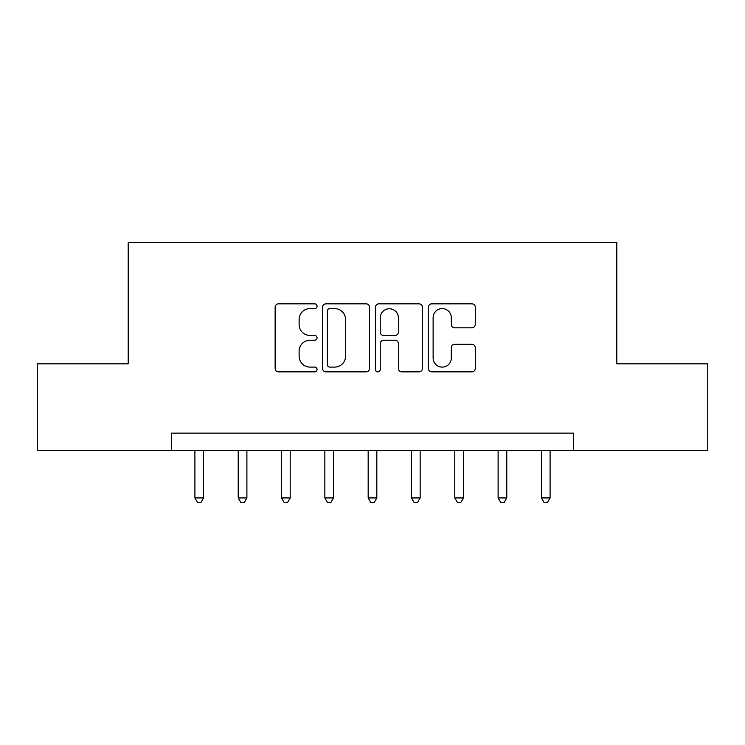 <?xml version="1.0" encoding="UTF-8"?>
<svg xmlns="http://www.w3.org/2000/svg" width="745" height="745" viewBox="0 0 745 745"><rect width="100%" height="100%" fill="white"/><g stroke="black" fill="none" stroke-linecap="round" stroke-linejoin="round"><path stroke-width="1.12" d="M317.063 306.214A2.384 2.384 0 0 0 314.679 303.839L278.537 303.839A3.399 3.399 0 0 0 275.138 307.238L275.138 368.458A3.399 3.399 0 0 0 278.537 371.857L314.679 371.857A2.384 2.384 0 0 0 317.063 369.483A2.384 2.384 0 0 0 314.679 367.099L310.004 367.099A10.886 10.886 0 0 1 299.118 356.212L299.118 351.109A10.886 10.886 0 0 1 310.004 340.232L314.679 340.232A2.384 2.384 0 0 0 317.063 337.848A2.384 2.384 0 0 0 314.679 335.464L310.004 335.464A10.886 10.886 0 0 1 299.118 324.587L299.118 319.484A10.886 10.886 0 0 1 310.004 308.598L314.679 308.598A2.384 2.384 0 0 0 317.063 306.214M471.902 327.819A3.399 3.399 0 0 0 475.301 324.41L475.301 307.238A3.399 3.399 0 0 0 471.902 303.839L431.765 303.839A3.399 3.399 0 0 0 428.366 307.238L428.366 368.458A3.399 3.399 0 0 0 431.765 371.857L471.902 371.857A3.399 3.399 0 0 0 475.301 368.458L475.301 347.71A3.399 3.399 0 0 0 471.902 344.311L454.729 344.311A3.399 3.399 0 0 0 451.321 347.71L451.321 358A9.098 9.098 0 0 1 442.223 367.099A9.098 9.098 0 0 1 433.124 358L433.124 317.696A9.098 9.098 0 0 1 442.223 308.598A9.098 9.098 0 0 1 451.321 317.696L451.321 324.41A3.399 3.399 0 0 0 454.729 327.819L471.902 327.819M171.527 450.464L37.25 450.464L37.25 363.839L128.205 363.839L128.205 242.563L616.795 242.563L616.795 363.839L707.75 363.839L707.75 450.464L573.473 450.464L573.473 433.143L171.527 433.143L171.527 450.464L573.473 450.464M369.52 307.238A3.399 3.399 0 0 0 366.121 303.839L325.984 303.839A3.399 3.399 0 0 0 322.585 307.238L322.585 368.458A3.399 3.399 0 0 0 325.984 371.857L366.121 371.857A3.399 3.399 0 0 0 369.52 368.458L369.52 307.238M378.879 303.839L419.016 303.839A3.399 3.399 0 0 1 422.415 307.238L422.415 368.458A3.399 3.399 0 0 1 419.016 371.857L401.834 371.857A3.399 3.399 0 0 1 398.435 368.458L398.435 343.631A3.399 3.399 0 0 0 395.036 340.232L383.638 340.232A3.399 3.399 0 0 0 380.239 343.631L380.239 369.483A2.384 2.384 0 0 1 377.855 371.857A2.384 2.384 0 0 1 375.48 369.483L375.48 307.238A3.399 3.399 0 0 1 378.879 303.839M329.728 308.598A2.384 2.384 0 0 0 327.353 310.982L327.353 364.715A2.384 2.384 0 0 0 329.728 367.099L334.663 367.099A10.886 10.886 0 0 0 345.55 356.212L345.55 319.484A10.886 10.886 0 0 0 334.663 308.598L329.728 308.598M398.435 317.864A9.098 9.098 0 0 0 389.337 308.765A9.098 9.098 0 0 0 380.239 317.864L380.239 332.065A3.399 3.399 0 0 0 383.638 335.464L395.036 335.464A3.399 3.399 0 0 0 398.435 332.065L398.435 317.864M194.911 450.464L194.911 497.939L203.571 497.939L203.571 450.464M203.571 497.939L200.973 502.437L197.509 502.437L194.911 497.939M238.223 450.464L238.223 497.939L246.893 497.939L246.893 450.464M246.893 497.939L244.295 502.437L240.821 502.437L238.223 497.939M281.545 450.464L281.545 497.939L290.205 497.939L290.205 450.464M290.205 497.939L287.607 502.437L284.143 502.437L281.545 497.939M324.857 450.464L324.857 497.939L333.518 497.939L333.518 450.464M333.518 497.939L330.92 502.437L327.455 502.437L324.857 497.939M368.17 450.464L368.17 497.939L376.83 497.939L376.83 450.464M376.83 497.939L374.232 502.437L370.768 502.437L368.17 497.939M411.482 450.464L411.482 497.939L420.143 497.939L420.143 450.464M420.143 497.939L417.545 502.437L414.08 502.437L411.482 497.939M454.795 450.464L454.795 497.939L463.455 497.939L463.455 450.464M463.455 497.939L460.857 502.437L457.393 502.437L454.795 497.939M498.107 450.464L498.107 497.939L506.777 497.939L506.777 450.464M506.777 497.939L504.179 502.437L500.705 502.437L498.107 497.939M541.429 450.464L541.429 497.939L550.089 497.939L550.089 450.464M550.089 497.939L547.491 502.437L544.027 502.437L541.429 497.939"/></g></svg>
